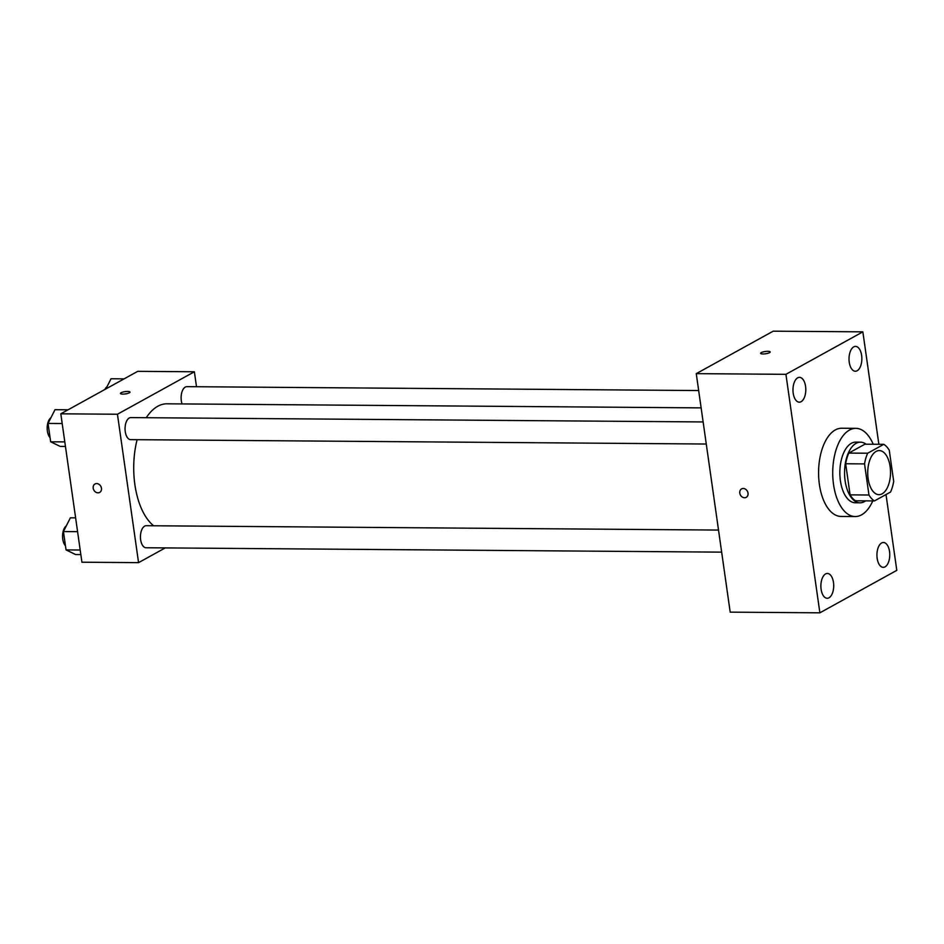 <?xml version="1.0" encoding="UTF-8"?>
<svg xmlns="http://www.w3.org/2000/svg" width="944" height="944" viewBox="0 0 944 944"><rect width="100%" height="100%" fill="white"/><g stroke="black" fill="none" stroke-linecap="round" stroke-linejoin="round"><path stroke-width="1.42" d="M882.133 493.83A22.054 11.399 -89.6 0 1 878.947 494.68A22.054 11.399 -89.6 0 1 867.725 472.543A22.054 11.399 -89.6 0 1 879.289 450.583A22.054 11.399 -89.6 0 1 890.428 469.605A22.054 11.399 -89.6 0 1 882.133 493.83M893.697 481.357L889.272 450.253A29.618 15.305 -89.6 0 0 883.785 444.329L867.666 453.226A29.618 15.305 -89.6 0 0 864.539 463.905L868.964 495.01A29.618 15.305 -89.6 0 0 874.451 500.934L890.57 492.025A29.618 15.305 -89.6 0 0 893.697 481.357M864.539 463.905L845.659 463.764L850.096 494.857L868.964 495.01M850.096 494.857A29.618 15.305 -89.6 0 0 855.571 500.78L874.451 500.934M845.659 463.764A29.618 15.305 -89.6 0 1 848.786 453.085L867.666 453.226M883.785 444.329L864.905 444.187L848.786 453.085M866.037 444.199A30.326 15.67 90.4 0 0 860.468 442.17A30.326 15.67 90.4 0 0 845.128 480.826A30.326 15.67 90.4 0 0 860.008 502.81A30.326 15.67 90.4 0 0 865.601 500.863M860.008 502.81L855.288 502.774A30.326 15.67 -89.6 0 1 840.408 480.791A30.326 15.67 -89.6 0 1 855.748 442.134L860.468 442.17M872.775 500.922A44.108 22.786 -89.6 0 1 861.553 514.846A44.108 22.786 -89.6 0 1 855.181 516.545A44.108 22.786 -89.6 0 1 832.726 472.271A44.108 22.786 -89.6 0 1 855.854 428.352A44.108 22.786 -89.6 0 1 873.2 444.246M855.181 516.545L841.033 516.439A44.108 22.786 -89.6 0 1 818.578 472.165A44.108 22.786 -89.6 0 1 841.694 428.234L855.854 428.352M861.624 355.404A12.414 6.419 -89.6 0 1 855.335 371.24A12.414 6.419 -89.6 0 1 849.022 358.767A12.414 6.419 -89.6 0 1 855.524 346.401A12.414 6.419 -89.6 0 1 861.624 355.404M889.531 551.508A12.414 6.419 -89.6 0 1 883.254 567.332A12.414 6.419 -89.6 0 1 876.929 554.871A12.414 6.419 -89.6 0 1 883.442 542.505A12.414 6.419 -89.6 0 1 889.531 551.508M833.481 582.448A12.414 6.419 -89.6 0 1 827.204 598.272A12.414 6.419 -89.6 0 1 820.879 585.811A12.414 6.419 -89.6 0 1 827.392 573.445A12.414 6.419 -89.6 0 1 833.481 582.448M805.574 386.344A12.414 6.419 -89.6 0 1 799.285 402.179A12.414 6.419 -89.6 0 1 792.972 389.719A12.414 6.419 -89.6 0 1 799.474 377.352A12.414 6.419 -89.6 0 1 805.574 386.344M878.864 444.294L862.851 331.851L785.927 374.331L819.876 612.821L896.8 570.353L886.015 494.55M785.927 374.331L696.259 373.647L773.183 331.179L862.851 331.851M696.259 373.647L730.196 612.149L819.876 612.821M743.247 488.485A4.826 3.965 -118.9 0 0 741.571 488.909A4.826 3.965 -118.9 0 0 740.426 495.045A4.826 3.965 -118.9 0 0 746.232 497.346A4.826 3.965 -118.9 0 0 747.79 492.166A4.826 3.965 -118.9 0 0 743.247 488.485M741.571 488.898A4.826 3.965 -118.9 0 0 740.438 495.045A4.826 3.965 -118.9 0 0 746.232 497.346M769.525 352.678A4.826 1.156 171.9 0 1 764.227 353.929A4.826 1.156 171.9 0 1 760.616 353.327A4.826 1.156 171.9 0 1 765.23 351.498A4.826 1.156 171.9 0 1 770.174 351.959A4.826 1.156 171.9 0 1 769.525 352.678M760.616 353.327A4.826 1.156 171.9 0 1 765.23 351.51A4.826 1.156 171.9 0 1 770.174 351.97M153.589 525.761A63.401 32.769 -89.6 0 1 137.104 439.692M146.273 417.708A63.401 32.769 -89.6 0 1 166.946 403.808L701.132 407.879M706.277 444.022L130.661 439.644A11.021 5.699 -89.6 0 1 125.056 428.576A11.021 5.699 -89.6 0 1 130.838 417.59L703.127 421.944M721.664 552.146L146.049 547.756A11.021 5.699 -89.6 0 1 140.444 536.688A11.021 5.699 -89.6 0 1 146.226 525.714L718.514 530.068M182.074 403.926A11.021 5.699 -89.6 0 1 181.791 392.527A11.021 5.699 -89.6 0 1 186.888 386.651L698.666 390.545M196.505 386.721L194.37 371.771L117.445 414.239L138.567 562.636L165.247 547.909M194.37 371.771L137.741 371.334L60.805 413.814L117.445 414.239M60.805 413.814L81.927 562.211L138.567 562.636M99.663 492.426A4.826 3.965 61.1 0 1 97.987 492.839A4.826 3.965 61.1 0 1 93.432 489.169A4.826 3.965 61.1 0 1 94.99 483.989A4.826 3.965 61.1 0 1 100.796 486.29A4.826 3.965 61.1 0 1 99.663 492.426A4.826 3.965 61.1 0 1 97.987 492.839A4.826 3.965 61.1 0 1 93.432 489.169A4.826 3.965 61.1 0 1 95.002 483.977M129.363 392.798A4.826 1.156 171.9 0 1 124.065 394.061A4.826 1.156 171.9 0 1 120.454 393.447A4.826 1.156 171.9 0 1 125.068 391.63A4.826 1.156 171.9 0 1 130.012 392.09A4.826 1.156 171.9 0 1 129.363 392.798M120.454 393.447A4.826 1.156 171.9 0 1 125.068 391.63A4.826 1.156 171.9 0 1 130.012 392.09M124.124 378.863L111.038 378.756L105.905 388.916M104.831 389.506A11.021 5.699 -89.6 0 1 107.002 386.745M75.614 517.855L70.375 517.819L63.437 531.555L66.045 549.904L75.603 554.541L80.842 554.576M63.437 531.555L77.585 531.661M66.045 549.904L80.193 550.022M65.466 545.797A11.021 5.699 -89.6 0 1 62.587 535.331A11.021 5.699 -89.6 0 1 66.34 525.808M68.074 409.802L54.988 409.696L48.05 423.431L50.657 441.792L60.215 446.418L65.455 446.453M48.05 423.431L62.198 423.537M50.657 441.792L64.806 441.898M50.079 437.686A11.021 5.699 -89.6 0 1 47.2 427.219A11.021 5.699 -89.6 0 1 50.952 417.685"/></g></svg>
